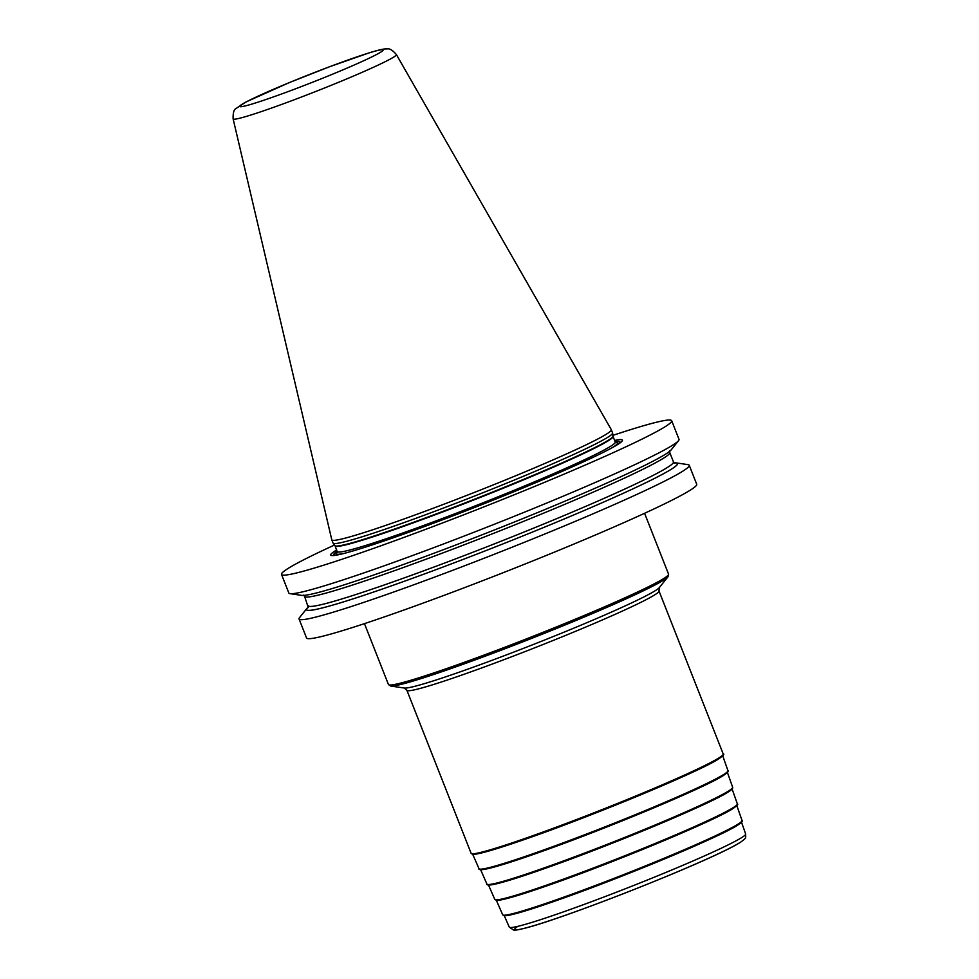 <?xml version="1.0" encoding="UTF-8"?>
<svg xmlns="http://www.w3.org/2000/svg" width="979" height="979" viewBox="0 0 979 979"><rect width="100%" height="100%" fill="white"/><g stroke="black" fill="none" stroke-linecap="round" stroke-linejoin="round"><path stroke-width="1.47" d="M612.878 435.361A209.677 11.344 158.5 0 1 671.692 420.737A209.677 11.344 158.5 0 1 427.811 528.538A209.677 11.344 -21.5 0 1 281.511 574.428L288.842 593.017A209.677 11.344 158.5 0 0 290.09 593.666A209.677 11.344 158.5 0 0 435.129 547.126A209.677 11.344 158.5 0 0 678.545 440.66A209.677 11.344 158.5 0 0 679.01 439.326L671.692 420.737M689.228 465.282L696.718 484.275A209.677 11.344 158.5 0 1 452.836 592.075A209.677 11.344 -21.5 0 1 306.537 637.965L299.06 618.973A209.677 11.344 158.5 0 1 299.525 617.651L306.855 608.473A199.447 10.781 -21.5 0 0 445.58 566.082A199.447 10.781 158.5 0 0 676.367 462.92L687.98 464.633A209.677 11.344 158.5 0 1 689.228 465.282A209.677 11.344 158.5 0 1 445.359 573.082A209.677 11.344 158.5 0 1 299.06 618.973M678.545 440.66L671.215 449.826A199.447 10.781 158.5 0 1 439.669 551.104A199.447 10.781 -21.5 0 1 301.703 595.379L290.09 593.666M334.5 545.022A209.677 11.344 -21.5 0 0 281.511 574.428M336.69 549.929A156.75 8.481 -21.5 0 0 334.39 555.448A156.75 8.481 -21.5 0 0 440.122 520.718A156.75 8.481 -21.5 0 0 620.062 442.912A156.75 8.481 -21.5 0 0 614.616 440.452M611.324 429.744L612.585 432.938A150.215 8.126 158.5 0 1 612.609 433.048A150.215 8.126 158.5 0 1 437.87 510.169A150.215 8.126 -21.5 0 1 333.117 543.149A150.215 8.126 -21.5 0 1 333.056 543.051L331.795 539.845A150.215 8.126 -21.5 0 0 436.61 506.975A150.215 8.126 -21.5 0 0 611.324 429.744A150.215 8.126 -21.5 0 0 611.3 429.683L396.385 54.567C392.591 50.125 389.458 48.252 387.011 48.95C385.139 48.84 383.181 48.644 370.111 52.536L329.495 66.756L289.27 82.615L246.059 101.926L236.012 108.522C233.895 109.501 232.941 112.952 233.124 118.875A87.731 4.748 -21.5 0 0 294.361 99.711A87.731 4.748 -21.5 0 0 396.385 54.567M233.124 118.875L331.783 539.784A150.215 8.126 -21.5 0 0 331.795 539.845M308.446 606.968A199.447 10.781 -21.5 0 0 306.855 608.473M674.176 462.908A199.447 10.781 158.5 0 1 676.367 462.92M337.204 551.226A153.764 8.309 -21.5 0 0 336.054 555.203M615.13 441.749A153.764 8.309 158.5 0 1 618.679 443.866M615.191 441.896A153.311 8.297 158.5 0 1 618.067 444.27M337.265 551.373A153.311 8.297 -21.5 0 0 336.776 555.069M337.412 552.058A151.072 8.175 -21.5 0 0 344.29 553.368M615.216 442.508A151.072 8.175 158.5 0 1 611.41 448.137M337.327 551.52A149.359 8.077 -21.5 0 0 441.529 518.833A149.359 8.077 158.5 0 0 615.253 442.043L613.038 436.45A149.359 8.077 158.5 0 1 439.326 513.229A149.359 8.077 -21.5 0 1 335.124 545.927L337.339 552.376M335.124 545.927L334.953 545.633A149.408 8.077 -21.5 0 0 439.155 512.825A149.408 8.077 158.5 0 0 612.964 436.132L612.609 433.048M293.467 89.591A77.096 4.173 -21.5 0 0 380.88 52.058A77.096 4.173 -21.5 0 0 329.348 66.829A77.096 4.173 -21.5 0 0 241.935 104.361A77.096 4.173 -21.5 0 0 293.467 89.591M308.434 607.066A199.251 10.769 -21.5 0 0 445.629 566.058A199.251 10.769 158.5 0 0 673.111 463.055M308.299 605.768A196.241 10.61 -21.5 0 0 445.225 562.815A196.241 10.61 158.5 0 0 673.466 461.929L669.771 452.531A196.241 10.61 158.5 0 1 441.529 553.429A196.241 10.61 -21.5 0 1 304.604 596.37L308.263 607.543M364.457 623.635L388.43 684.505A150.533 8.138 158.5 0 0 512.323 644.366A150.533 8.138 158.5 0 0 664.141 578.271A150.533 8.138 -21.5 0 0 668.559 574.159L644.586 513.29M659.332 587.608L659.002 590.986A135.481 7.33 -21.5 0 1 655.024 594.681A135.481 7.33 158.5 0 1 518.393 654.168A135.481 7.33 158.5 0 1 406.897 690.293L404.351 688.041A137.635 7.44 158.5 0 0 522.786 648.612A137.635 7.44 158.5 0 0 655.6 590.484A137.635 7.44 -21.5 0 0 659.332 587.608L667.972 576.802A149.677 8.089 -21.5 0 1 663.909 579.947A149.677 8.089 158.5 0 1 519.47 643.154A149.677 8.089 158.5 0 1 390.67 686.034L388.43 684.505M659.002 590.986L723.224 754.014A135.481 7.33 158.5 0 1 719.247 757.709A135.481 7.33 158.5 0 1 582.615 817.208A135.481 7.33 158.5 0 1 471.119 853.321L406.897 690.293M718.794 758.798A134.625 7.281 158.5 0 1 582.738 818.028A134.625 7.281 158.5 0 1 472.221 853.774M722.722 755.812L727.948 770.669A133.768 7.232 -21.5 0 1 724.019 774.303A133.768 7.232 158.5 0 1 589.236 832.994A133.768 7.232 158.5 0 1 479.025 868.728L472.71 854.3M723.542 775.368A132.911 7.183 158.5 0 1 589.431 833.753A132.911 7.183 158.5 0 1 480.114 869.156M727.421 772.419L732.647 787.287A132.055 7.147 -21.5 0 1 728.768 790.873A132.055 7.147 158.5 0 1 595.709 848.817A132.055 7.147 158.5 0 1 486.918 884.074L480.603 869.646M728.29 791.938A131.198 7.098 158.5 0 1 595.868 849.588A131.198 7.098 158.5 0 1 488.007 884.502M732.121 789.025L737.346 803.894A130.342 7.049 -21.5 0 1 733.516 807.442A130.342 7.049 158.5 0 1 602.183 864.628A130.342 7.049 158.5 0 1 494.811 899.432L488.484 884.992M733.051 808.495A129.485 7 158.5 0 1 602.305 865.412A129.485 7 158.5 0 1 495.9 899.86M736.82 805.631L742.045 820.512A128.628 6.951 -21.5 0 1 738.264 824A128.628 6.951 158.5 0 1 608.669 880.439A128.628 6.951 158.5 0 1 502.692 914.79L496.377 900.35M737.799 825.064A127.772 6.914 158.5 0 1 608.742 881.247A127.772 6.914 158.5 0 1 503.781 915.206M741.519 822.238L745.655 833.998A127.037 6.865 -21.5 0 1 741.923 837.449A127.037 6.865 158.5 0 1 613.919 893.191A127.037 6.865 158.5 0 1 509.264 927.113L504.271 915.695M739.561 842.76A122.742 6.633 158.5 0 1 601.339 902.149A122.742 6.633 158.5 0 1 517.903 926.318M615.815 442.667L615.253 442.043M334.953 545.633L333.117 543.149M674.702 463.189L673.466 461.929M303.355 595.11L304.604 596.37M669.771 452.531L669.807 450.756M667.972 576.802L668.559 574.159M404.351 688.041L390.67 686.034M723.224 754.014C724.741 753.916 723.31 755.494 718.941 758.737C700.891 771.024 590.998 816.633 524.144 839.603L488.79 851.032C473.616 855.108 474.668 854.251 472.38 854.239L471.119 853.321M727.948 770.669C729.208 770.791 727.789 772.333 723.689 775.295C706.96 786.565 613.711 825.75 546.894 849.65C515.823 860.798 495.105 867.357 484.727 869.303C480.297 869.829 478.401 869.633 479.025 868.728M732.647 787.287C733.087 788.34 731.692 789.869 728.437 791.864C711.929 802.988 619.891 841.671 553.918 865.252C523.263 876.266 502.802 882.728 492.559 884.661C488.191 885.175 486.306 884.979 486.918 884.074M737.346 803.894C738.558 804.053 737.175 805.57 733.185 808.421C716.212 819.949 615.999 861.728 551.116 884.367C526.017 893.191 509.104 898.404 500.391 900.019L496.524 900.362L494.811 899.432M742.045 820.512C743.245 820.671 741.874 822.164 737.946 824.991C721.18 836.36 622.301 877.588 558.275 899.921C533.506 908.634 516.826 913.786 508.223 915.365L504.393 915.708L502.692 914.79M745.655 833.998C745.435 838.159 747.258 837.351 740.295 842.393C712.125 860.174 572.629 915.206 528.966 927.125C516.104 930.625 514.66 930.148 513.608 930.05L509.264 927.113"/></g></svg>
